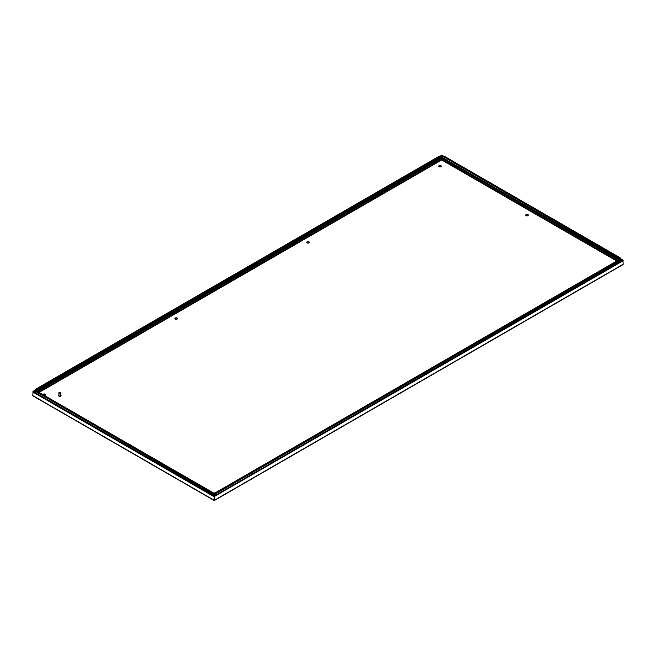 <?xml version="1.0" encoding="UTF-8"?>
<svg xmlns="http://www.w3.org/2000/svg" width="656" height="656" viewBox="0 0 656 656"><rect width="100%" height="100%" fill="white"/><g stroke="black" fill="none" stroke-linecap="round" stroke-linejoin="round"><path stroke-width="0.98" d="M130.265 444.883A1.287 0.746 0 0 0 129.06 444.194M525.751 215.258A1.287 0.746 180 0 1 526.112 214.865A1.287 0.746 180 0 1 527.408 214.676A1.287 0.746 180 0 1 528.285 215.258M527.932 215.652A1.287 0.746 0 0 0 528.31 215.127A1.287 0.746 0 0 0 527.514 214.438A1.287 0.746 0 0 0 526.112 214.602A1.287 0.746 0 0 0 525.735 215.127A1.287 0.746 0 0 0 526.53 215.816A1.287 0.746 0 0 0 527.932 215.652M44.583 395.42A1.287 0.746 0 0 0 45.543 394.707A1.287 0.746 0 0 0 45.166 394.174A1.287 0.746 0 0 0 43.009 394.51M43.148 394.592A1.287 0.746 180 0 1 45.166 394.445A1.287 0.746 180 0 1 45.518 394.838M177.087 318.012A1.287 0.746 0 0 0 175.685 317.857A1.287 0.746 0 0 0 174.89 318.537A1.287 0.746 0 0 0 175.267 319.062A1.287 0.746 0 0 0 176.669 319.226A1.287 0.746 0 0 0 177.464 318.537A1.287 0.746 0 0 0 177.087 318.012M174.906 318.668A1.287 0.746 180 0 1 175.792 318.094A1.287 0.746 180 0 1 177.087 318.275A1.287 0.746 180 0 1 177.44 318.668M309.009 241.851A1.287 0.746 0 0 0 307.607 241.687A1.287 0.746 0 0 0 306.811 242.376A1.287 0.746 0 0 0 307.188 242.9A1.287 0.746 0 0 0 308.591 243.064A1.287 0.746 0 0 0 309.386 242.376A1.287 0.746 0 0 0 309.009 241.851M306.828 242.507A1.287 0.746 180 0 1 307.713 241.925A1.287 0.746 180 0 1 309.009 242.113A1.287 0.746 180 0 1 309.361 242.507M440.93 165.681A1.287 0.746 0 0 0 439.528 165.525A1.287 0.746 0 0 0 438.733 166.214A1.287 0.746 0 0 0 439.11 166.739A1.287 0.746 0 0 0 440.512 166.895A1.287 0.746 0 0 0 441.308 166.214A1.287 0.746 0 0 0 440.93 165.681M438.757 166.345A1.287 0.746 180 0 1 439.635 165.763A1.287 0.746 180 0 1 440.93 165.943A1.287 0.746 180 0 1 441.283 166.345M441.693 157.596L441.726 159.974L441.759 158.022L618.428 260.055L214.807 493.082M215.685 494.936L214.307 495.731L214.537 500.2L623.2 264.261L622.552 264.63L623.2 264.261L622.97 260.547M621.38 259.366L622.519 260.284M622.519 260.022L621.404 260.022A3.862 2.23 180 0 1 620.273 261.613L217.005 494.435A3.862 2.23 180 0 1 211.544 494.435L35.727 392.928A3.862 2.23 180 0 1 34.596 391.353A3.862 2.23 180 0 1 34.612 391.156M618.231 260.17L441.759 158.285M441.759 157.596L441.759 158.022M214.307 500.069L214.307 496.518L623.2 260.711L621.404 260.055M214.537 500.2L214.012 500.2L214.241 495.091M214.307 496.518L214.307 495.091M214.274 500.348L32.8 395.576L33.03 391.862M214.012 500.2L214.241 496.518M32.8 395.576L33.448 395.953M37.269 391.37L213.741 493.082M212.864 494.936L214.241 495.731L214.012 496.649L32.8 392.034L34.596 391.37M438.995 156.554L439.454 156.292A3.214 1.853 180 0 1 443.997 156.292L619.822 257.808A3.214 1.853 180 0 1 619.822 260.432L216.546 493.255A3.214 1.853 180 0 1 212.003 493.255L36.178 391.747L35.727 392.534A3.862 2.23 180 0 1 34.596 390.96L33.481 391.599M441.693 158.022L37.572 391.37M441.693 158.285L37.769 391.484M36.908 391.099A1.607 0.927 180 0 1 37.318 390.697L36.859 389.516A2.255 1.304 180 0 0 36.859 391.353L36.843 390.96A1.607 0.927 180 0 1 37.318 390.304L440.586 157.481L440.135 156.686A2.255 1.304 180 0 1 443.317 156.686L619.141 258.202A2.255 1.304 180 0 1 619.141 260.038L215.865 492.861A2.255 1.304 180 0 1 212.683 492.861L36.859 391.353M37.318 390.697L440.586 157.875A1.607 0.927 180 0 1 442.866 157.875L618.682 259.382A1.607 0.927 180 0 1 619.092 259.784M621.388 259.842A3.862 2.23 180 0 1 621.404 260.038L621.404 259.645A3.862 2.23 180 0 1 620.273 261.219L620.273 261.613M59.286 392.337A0.968 0.558 0 0 0 58.868 392.796L58.868 395.429A0.968 0.558 0 0 0 60.803 395.429L60.803 392.796A0.968 0.558 0 0 0 60.516 392.403L59.376 392.272L59.376 392.796L60.516 392.403M58.868 392.796A0.968 0.558 0 0 0 60.803 392.796M58.646 395.56A1.205 0.697 0 0 0 58.63 395.691A1.205 0.697 0 0 0 58.983 396.183A1.205 0.697 0 0 0 60.295 396.331A1.205 0.697 0 0 0 61.041 395.691A1.205 0.697 0 0 0 61.016 395.56M58.868 395.01A1.205 0.697 0 0 0 58.63 395.429A1.205 0.697 0 0 0 58.983 395.921A1.205 0.697 0 0 0 60.295 396.068A1.205 0.697 0 0 0 61.041 395.429A1.205 0.697 0 0 0 60.803 395.01M39.253 392.337L441.726 159.974L616.747 261.022M617.206 260.76L441.759 159.465M622.519 260.055L621.142 260.85M441.693 159.465L38.794 392.075M33.481 391.37L34.858 392.173M33.481 391.337L34.62 390.681M37.318 391.616L212.683 492.861M212.003 493.255L211.544 494.042L35.727 392.928M36.178 391.747A3.214 1.853 180 0 1 36.178 389.123L35.727 389.385M213.134 493.066L215.865 492.861M216.546 493.255L217.005 494.042A3.862 2.23 180 0 1 211.544 494.042L211.544 494.435M215.414 493.066L619.141 260.038M619.822 260.432L620.273 261.219L217.005 494.435M618.682 259.382L619.141 258.202M442.866 157.875L618.682 258.989A1.607 0.927 180 0 1 619.157 259.645L618.813 260.006M619.822 257.808L621.404 259.645M440.586 157.875L440.586 157.481A1.607 0.927 180 0 1 442.866 157.481L443.317 156.686M443.997 156.292L444.456 156.554M439.454 156.292L36.178 389.123M440.135 156.686L36.859 389.516M621.322 259.112L623.003 260.079M214.446 500.471L623.02 264.581M32.98 395.896L214.102 500.471M32.997 391.394L34.678 390.427M620.141 257.775L444.325 156.267L439.126 156.267L35.859 389.09L34.596 390.96"/></g></svg>
